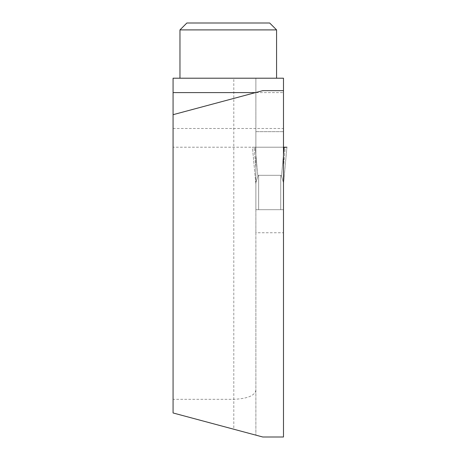 <?xml version="1.0" encoding="UTF-8"?>
<svg xmlns="http://www.w3.org/2000/svg" width="460" height="460" viewBox="0 0 460 460"><rect width="100%" height="100%" fill="white"/><g stroke="black" fill="none" stroke-linecap="round" stroke-linejoin="round"><path stroke-width="0.34" stroke-dasharray="2.3 1.72" d="M255.875 232.748L255.875 182.689L257.876 176.174L258.635 175.306L280.721 175.306L258.635 175.306L257.876 176.174L255.875 154.635L255.875 184.305L255.875 147.206L255.875 435.148L255.875 232.748L283.481 232.748L283.481 437L262.775 437L233.795 429.232L233.795 78.206L255.875 78.206L255.875 154.635M283.481 232.748L283.481 182.689L281.474 176.174L284.171 147.206L252.431 147.206L254.11 147.206L255.875 167.543L254.11 147.206L255.875 147.206L255.875 131.652L255.875 147.206L255.875 131.652L283.481 131.652L255.875 131.652L255.875 78.206L283.481 78.206L283.481 182.689L281.474 176.174L283.481 154.635L281.474 176.174L283.481 182.689L283.481 184.305L283.481 147.206L255.875 147.206L286.925 147.206L283.481 184.305L283.481 147.206L255.185 147.206L257.876 176.174L255.875 182.689L255.875 184.305L255.875 147.206L283.481 147.206L252.431 147.206L255.875 184.305L252.425 147.206L255.185 147.206L257.876 176.174L255.875 182.689L255.875 209.685L255.875 182.689M283.481 90.649L283.481 128.489L283.481 90.649L262.775 90.649L255.484 92.604L283.481 92.604L255.484 92.604L173.069 114.689L173.069 128.489L173.069 114.689M233.795 78.206L173.069 78.206L173.069 147.206L255.875 147.206M276.581 78.206L179.969 78.206L276.581 78.206M173.069 147.206L173.069 412.965L233.795 429.232M258.635 209.685L258.635 175.306L258.635 209.685L280.721 209.685L280.721 175.306L280.721 209.685L283.481 209.685L283.481 182.689L283.481 209.685L255.875 209.685L280.721 209.685L258.635 209.685L258.635 175.306L280.721 175.306L281.48 176.174M255.875 390.097C254.972 395.588 247.612 398.665 233.795 399.332L173.069 399.332M186.875 23L269.675 23M179.969 29.9L276.581 29.9M283.481 147.206L283.481 131.652L255.875 131.652L283.481 131.652L283.481 147.206L286.925 147.206L283.498 184.121M283.481 182.689L283.481 184.305M258.635 175.306L257.876 176.174M284.171 147.206L286.925 147.206M283.481 167.543L285.246 147.206L286.925 147.206L254.11 147.206L285.246 147.206L283.481 167.543M280.721 209.685L280.721 175.306M173.069 128.489L283.481 128.489"/><path stroke-width="0.69" d="M173.069 114.689L173.069 78.206L283.481 78.206L283.481 90.649L262.775 90.649L173.069 114.689L173.069 412.965L262.775 437L283.481 437L283.481 90.649M179.969 29.9L276.581 29.9L269.675 23L186.875 23L179.969 29.9L179.969 78.206M276.581 29.9L276.581 78.206M284.171 147.206L286.925 147.206L283.481 147.206L284.171 147.206L283.481 154.635M173.069 92.604L255.484 92.604"/></g></svg>
